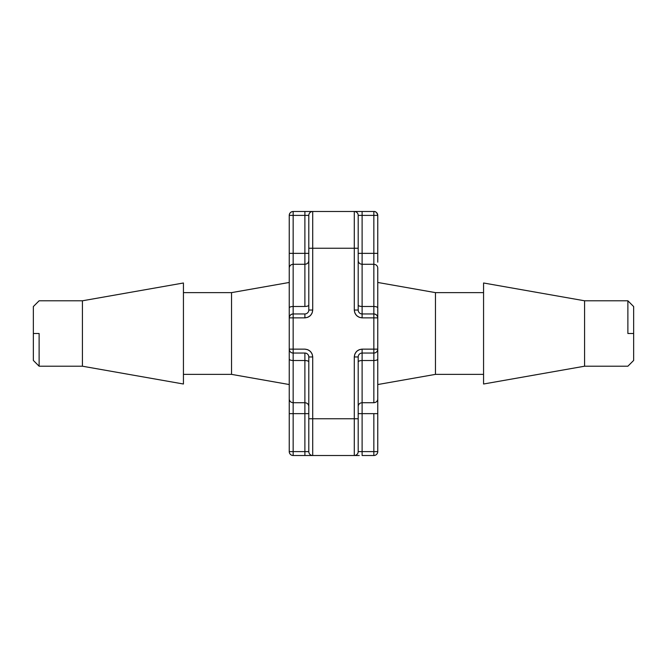 <?xml version="1.0" encoding="UTF-8"?>
<svg xmlns="http://www.w3.org/2000/svg" width="667" height="667" viewBox="0 0 667 667"><rect width="100%" height="100%" fill="white"/><g stroke="black" fill="none" stroke-linecap="round" stroke-linejoin="round"><path stroke-width="1" d="M627.88 333.5L633.65 333.5L633.65 306.562L633.65 333.5L627.88 333.5L627.88 300.792L627.88 333.5M627.88 300.792L584.584 300.792L584.584 366.208L627.88 366.208L584.584 366.208L584.584 300.792L483.567 282.991L483.567 384.009L584.584 366.208L483.567 384.009L483.567 282.991L584.584 300.792L627.88 300.792L633.65 306.562M377.755 384.542L435.468 374.37L435.468 292.63L377.755 282.458L435.468 292.63L435.468 374.37L483.567 374.37L435.468 374.37L377.755 384.542M483.567 292.63L435.468 292.63L483.567 292.63M39.12 333.5L33.35 333.5L33.35 360.438L33.35 333.5L39.12 333.5L39.12 366.208L39.12 333.5M39.12 366.208L82.416 366.208L82.416 300.792L39.12 300.792L82.416 300.792L82.416 366.208L183.433 384.009L183.433 282.991L82.416 300.792L183.433 282.991L183.433 384.009L82.416 366.208L39.12 366.208L33.35 360.438M289.245 282.458L231.532 292.63L231.532 374.37L289.245 384.542L231.532 374.37L231.532 292.63L183.433 292.63L231.532 292.63L289.245 282.458M183.433 374.37L231.532 374.37L183.433 374.37M33.35 306.562L33.35 333.5L33.35 306.562L39.12 300.792M289.245 351.868L289.245 215.399C289.495 213.04 290.795 211.739 293.155 211.489L293.155 215.399L308.796 215.399L308.796 248.249L354.285 248.249L354.285 211.489L312.715 211.489L312.715 248.249L354.285 248.249L354.285 310.038L354.836 312.915L356.578 315.566L359.23 317.309L362.114 317.859L373.845 317.859L373.845 349.141L362.114 349.141L359.23 349.691L356.578 351.434L354.836 354.085L354.285 356.962L354.285 418.751L312.715 418.751L312.715 455.511L354.285 455.511L354.285 418.751L312.715 418.751L312.715 356.962L312.164 354.085L310.422 351.434L307.77 349.691L304.886 349.141L293.155 349.141L293.155 317.859L304.886 317.859L307.77 317.309L310.422 315.566L312.164 312.915L312.715 310.038L312.715 211.489L312.164 211.489M312.164 455.511L312.715 455.511L312.715 418.751L308.796 418.751L308.796 451.601L293.155 451.601L293.155 455.511A3.91 3.91 0 0 1 289.245 451.601L289.245 413.64L289.245 451.601L293.155 451.601L293.155 455.511L354.836 455.511M289.245 404.819L289.245 359.096L289.245 413.64L308.796 413.64L304.886 413.64L304.886 402.718C307.245 402.943 308.554 404.16 308.796 406.361C308.554 404.16 307.245 402.943 304.886 402.718L304.886 360.522C307.245 360.605 308.554 361.08 308.796 361.939C308.554 361.08 307.245 360.605 304.886 360.522L304.886 353.051A3.91 3.91 0 0 1 308.796 356.962L308.796 418.751L308.796 356.962L312.715 356.962L308.796 356.962A3.91 3.91 0 0 0 304.886 353.051L304.886 360.522L293.155 360.522L293.155 402.718L304.886 402.718L304.886 455.511L304.886 413.64L293.155 413.64L293.155 402.718L304.886 402.718L304.886 360.522L293.155 360.522L293.155 353.051L304.886 353.051L293.155 353.051A3.91 3.91 0 0 1 289.245 349.141L293.155 349.141L293.155 353.051A3.91 3.91 0 0 1 289.245 349.141L289.245 359.096C289.495 359.955 290.795 360.43 293.155 360.522C290.795 360.43 289.495 359.955 289.245 359.096M633.65 360.438L633.65 333.5L633.65 360.438L627.88 366.208M377.755 262.181L377.755 215.399L373.845 215.399L373.845 211.489C375.688 211.264 376.997 212.573 377.755 215.399L377.755 253.36L373.845 253.36L373.845 264.282L362.114 264.282C359.755 264.057 358.446 262.84 358.196 260.639C358.446 262.84 359.755 264.057 362.114 264.282L362.114 306.478C359.755 306.395 358.446 305.92 358.196 305.061C358.446 305.92 359.755 306.395 362.114 306.478L362.114 313.949L362.114 306.478L373.845 306.478L373.845 313.949L362.114 313.949A3.91 3.91 0 0 1 358.196 310.038L358.196 248.249L358.196 310.038L354.285 310.038L358.196 310.038A3.91 3.91 0 0 0 362.114 313.949L362.114 317.859L362.114 313.949L373.845 313.949C376.205 314.199 377.505 315.499 377.755 317.859L377.755 451.601A3.91 3.91 0 0 1 373.845 455.511L373.845 451.601L358.204 451.601L362.114 451.601L362.114 413.64L358.196 413.64L362.114 413.64L362.114 402.718C359.755 402.943 358.446 404.16 358.196 406.361C358.446 404.16 359.755 402.943 362.114 402.718L362.114 455.511L373.845 455.511L373.845 451.601L377.755 451.601L377.755 413.64L362.114 413.64L373.845 413.64L373.845 451.601L377.755 451.601A3.91 3.91 0 0 1 373.845 455.511L362.114 455.511L362.114 451.601L373.845 451.601L373.845 413.64L377.755 413.64L377.755 399.074C377.505 401.267 376.205 402.484 373.845 402.718L373.845 360.522L362.114 360.522C359.755 360.605 358.446 361.08 358.196 361.939C358.446 361.08 359.755 360.605 362.114 360.522L362.114 402.718L373.845 402.718C376.205 402.484 377.505 401.267 377.755 399.074L377.755 359.096C377.505 359.955 376.205 360.43 373.845 360.522L362.114 360.522L362.114 402.718L373.845 402.718L373.845 360.522C376.205 360.43 377.505 359.955 377.755 359.096L377.755 349.141A3.91 3.91 0 0 1 373.845 353.051L373.845 360.522L373.845 349.141L377.755 349.141A3.91 3.91 0 0 1 373.845 353.051L373.845 349.141L377.755 349.141L377.755 317.859L373.845 317.859L373.845 313.949A3.91 3.91 0 0 1 377.755 317.859L377.755 307.904C377.505 307.045 376.205 306.57 373.845 306.478L373.845 264.282L362.114 264.282L362.114 306.478L373.845 306.478L373.845 349.141L362.114 349.141L362.114 360.522L362.114 353.051L373.845 353.051L362.114 353.051L362.114 349.141C357.395 349.641 354.786 352.251 354.285 356.962L358.196 356.962A3.91 3.91 0 0 1 362.114 353.051A3.91 3.91 0 0 0 358.196 356.962L358.196 451.601L358.196 418.751L354.285 418.751L354.285 455.511A3.91 3.91 0 0 0 358.196 451.601A3.91 3.91 0 0 1 354.285 455.511L359.23 455.511M354.836 211.489L354.285 211.489A3.91 3.91 0 0 1 358.196 215.399L358.196 248.249L358.196 215.399L362.114 215.399L362.114 253.36L362.114 215.399L373.845 215.399L373.845 253.36L362.114 253.36L362.114 264.282L362.114 253.36L358.196 253.36L373.845 253.36L373.845 264.282C376.205 264.516 377.505 265.733 377.755 267.926L377.755 307.904L377.755 267.926C377.505 265.733 376.205 264.516 373.845 264.282L373.845 306.478C376.205 306.57 377.505 307.045 377.755 307.904M377.755 315.132L377.755 317.859L362.114 317.859C357.395 317.359 354.786 314.749 354.285 310.038L354.285 248.249L358.196 248.249L354.285 248.249L354.285 211.489L312.715 211.489A3.91 3.91 0 0 0 308.804 215.399M307.77 211.489L293.155 211.489L293.155 215.399L293.155 211.489L304.886 211.489L304.886 215.399L308.796 215.399A3.91 3.91 0 0 1 312.715 211.489L304.886 211.489L304.886 253.36L304.886 215.399L289.245 215.399L289.245 253.36L293.155 253.36L293.155 215.399L289.245 215.399A3.91 3.91 0 0 1 293.155 211.489M362.114 211.489L354.285 211.489A3.91 3.91 0 0 1 358.196 215.399L362.114 215.399L362.114 211.489L373.845 211.489A3.91 3.91 0 0 1 377.755 215.399L373.845 215.399L373.845 211.489L362.114 211.489L362.114 215.399L373.845 215.399L373.845 253.36L377.755 253.36M308.796 215.399L308.796 248.249L312.715 248.249L312.715 310.038L308.796 310.038L308.796 248.249L308.796 310.038A3.91 3.91 0 0 1 304.886 313.949L304.886 317.859C309.605 317.359 312.214 314.749 312.715 310.038L308.796 310.038A3.91 3.91 0 0 1 304.886 313.949L293.155 313.949L293.155 317.859L289.245 317.859L289.245 349.141L304.886 349.141C309.605 349.641 312.214 352.251 312.715 356.962L312.715 418.751L308.796 418.751L308.796 451.601A3.91 3.91 0 0 0 312.715 455.511A3.91 3.91 0 0 1 308.804 451.601M308.796 253.36L304.886 253.36L308.796 253.36M308.796 451.601L293.155 451.601L293.155 413.64L289.245 413.64M293.155 215.399L293.155 264.282L293.155 253.36L304.886 253.36L304.886 264.282L304.886 253.36L289.245 253.36L289.245 267.926C289.495 265.733 290.795 264.516 293.155 264.282L293.155 306.478L304.886 306.478L304.886 264.282C307.245 264.057 308.554 262.84 308.796 260.639C308.554 262.84 307.245 264.057 304.886 264.282L293.155 264.282C290.795 264.516 289.495 265.733 289.245 267.926L289.245 307.904C289.495 307.045 290.795 306.57 293.155 306.478L304.886 306.478C307.245 306.395 308.554 305.92 308.796 305.061C308.554 305.92 307.245 306.395 304.886 306.478L304.886 264.282L293.155 264.282L293.155 313.949A3.91 3.91 0 0 0 289.245 317.859C289.495 315.499 290.795 314.199 293.155 313.949L293.155 306.478C290.795 306.57 289.495 307.045 289.245 307.904L289.245 317.859L304.886 317.859L304.886 313.949L293.155 313.949L293.155 402.718C290.795 402.484 289.495 401.267 289.245 399.074C289.495 401.267 290.795 402.484 293.155 402.718L293.155 451.601L289.245 451.601A3.91 3.91 0 0 0 293.155 455.511L304.886 455.511M354.285 418.751L358.196 418.751L358.196 356.962L354.285 356.962L354.285 418.751"/></g></svg>
